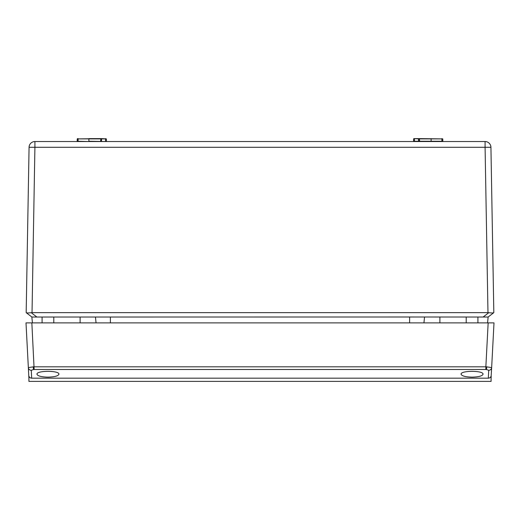 <?xml version="1.0" encoding="UTF-8"?>
<svg xmlns="http://www.w3.org/2000/svg" width="520" height="520" viewBox="0 0 520 520"><rect width="100%" height="100%" fill="white"/><g stroke="black" fill="none" stroke-linecap="round" stroke-linejoin="round"><path stroke-width="0.78" d="M28.919 378.619L28.346 367.607L33.215 366.847A5.779 0.63 -1.5 0 1 34.145 366.815L485.856 366.815L488.156 322.887L485.231 322.887L494 322.887L491.654 367.607A2.925 2.827 -177 0 1 488.735 370.279L486.324 369.493A2.782 0.722 180 0 0 485.856 369.486L485.856 366.815A5.772 0.624 1.5 0 1 486.785 366.847L491.654 367.607L491.082 377.124M488.156 322.887L31.844 322.887L34.769 322.887L31.85 322.887L34.145 369.486A2.782 0.722 180 0 0 33.677 369.493L31.265 370.279A2.925 2.827 177 0 1 28.346 367.607L26 322.887L31.844 322.887M488.156 316.999L487.565 322.887L489.905 322.887L477.913 322.887L485.231 322.887M42.087 317.038L42.087 322.887L30.095 322.887L36.238 322.887M426.283 322.887L53.788 322.887L53.788 317.038M66.95 322.887L64.032 322.887M466.213 317.038L466.213 322.887L453.05 322.887M466.213 322.887L409.617 322.887L409.617 316.999L31.896 317.038L26.176 312.65L29.068 147.284A5.85 5.85 0 0 1 34.912 141.537L485.089 141.537A5.85 5.85 0 0 1 490.932 147.284L493.825 312.65L488.104 317.038L409.617 316.999M488.319 378.176A3.029 2.925 93 0 0 491.082 376.181L491.082 381.387L28.919 381.387L28.919 376.181A3.029 2.925 -93 0 0 31.681 378.176L488.319 378.176L488.735 370.279M491.082 376.844L491.082 378.619L491.199 376.363M47.938 377.137C54.652 376.954 58.311 375.966 58.929 374.166C59.339 370.416 36.537 370.416 36.946 374.166C37.563 375.966 41.223 376.954 47.938 377.137M472.062 377.137C478.777 376.954 482.437 375.966 483.054 374.166C483.464 370.416 460.662 370.416 461.071 374.166C461.688 375.966 465.348 376.954 472.062 377.137M419.075 138.613L442.767 138.899L442.806 141.251L442.767 138.899L419.367 138.899L419.699 141.537M419.107 138.899L413.901 138.613L414.486 138.613L413.608 138.899L413.569 141.251L442.806 141.251M413.569 141.251L413.608 138.899M100.302 141.537L101.472 141.251L101.51 138.613L106.392 138.899L77.233 138.899L101.51 138.613L88.888 138.613L88.888 141.251L106.724 141.537M101.472 141.537L100.594 141.251L100.926 138.613M77.24 141.537L76.901 141.537M77.525 138.613L77.194 141.251L77.233 138.899M441.928 141.537L441.89 138.613L442.507 138.899M109.174 317.038L108.7 317.038M411.3 317.038L410.826 317.038M110.383 316.999L110.383 322.887L80.112 322.887L80.112 317.038M42.087 322.887L32.435 322.887L31.844 316.999M487.565 322.887L477.913 322.887L477.913 317.038M95.466 317.038L96.057 322.887M424.535 317.038L423.943 322.887M32.026 312.65L487.975 312.65L485.089 147.284L34.912 147.284L32.026 312.65L31.22 312.695L36.881 317.038M419.367 138.899L419.406 141.251L418.529 141.537M414.447 141.537L414.486 138.613L418.49 138.613L418.529 141.251L419.406 141.251M106.392 138.899L106.431 141.251M483.119 317.038L488.781 312.695C491.556 313.034 493.22 313.034 493.766 312.695L493.825 312.65M488.781 312.695L487.975 312.65M26.176 312.65L31.896 317.038M26.234 312.695C26.78 313.034 28.444 313.034 31.22 312.695M77.448 141.251L88.888 141.537M31.681 378.176L31.265 370.279L31.681 378.176M33.215 366.847A2.925 0.474 87.5 0 0 33.677 369.493M486.785 366.847A2.925 0.474 92.5 0 1 486.324 369.493M485.856 369.486L34.145 369.486M105.553 141.537L105.515 138.613M439.887 317.038L439.887 322.887M431.113 138.613L431.113 141.537M78.111 138.613L78.072 141.537M29.068 147.284L34.912 147.284L34.912 141.537M485.089 141.537L485.089 147.284L490.932 147.284"/></g></svg>
